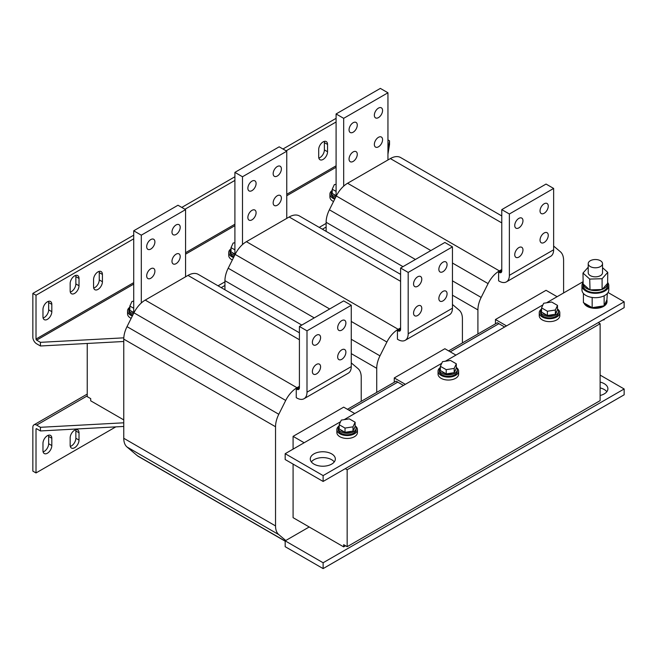 <?xml version="1.0" encoding="UTF-8"?>
<svg xmlns="http://www.w3.org/2000/svg" width="657" height="657" viewBox="0 0 657 657"><rect width="100%" height="100%" fill="white"/><g stroke="black" fill="none" stroke-linecap="round" stroke-linejoin="round"><path stroke-width="0.99" d="M74.586 447.746A6.258 3.614 120 0 0 79.012 440.083L79.012 432.782A6.258 3.614 120 0 0 77.723 429.916A6.258 3.614 120 0 0 72.894 431.592A6.258 3.614 120 0 0 70.159 437.891L70.159 445.191A6.258 3.614 120 0 0 71.457 448.058A6.258 3.614 120 0 0 74.586 447.746M70.307 446.407A6.258 3.614 120 0 0 71.424 445.922A6.258 3.614 120 0 0 75.851 438.252L75.851 430.951A6.258 3.614 120 0 0 75.711 429.744M47.394 453.223A6.258 3.614 120 0 0 51.821 445.561L51.821 438.252A6.258 3.614 120 0 0 50.523 435.386A6.258 3.614 120 0 0 45.703 437.069A6.258 3.614 120 0 0 42.968 443.368L42.968 450.669A6.258 3.614 120 0 0 44.265 453.535A6.258 3.614 120 0 0 47.394 453.223M43.116 451.885A6.258 3.614 120 0 0 44.233 451.4A6.258 3.614 120 0 0 48.659 443.73L48.659 436.429A6.258 3.614 120 0 0 48.519 435.221M331.662 453.88A12.524 7.227 0 0 0 318.021 452.312A12.524 7.227 0 0 0 310.285 458.997A12.524 7.227 0 0 0 313.956 464.105A12.524 7.227 0 0 0 327.597 465.673A12.524 7.227 0 0 0 335.333 458.997A12.524 7.227 0 0 0 331.662 453.88M334.265 461.912A12.524 7.227 0 0 0 331.662 459.719A12.524 7.227 0 0 0 311.352 461.912M600.12 387.934A12.524 7.227 180 0 1 604.226 389.511A12.524 7.227 180 0 1 606.83 391.703M600.12 382.095A12.524 7.227 180 0 1 604.226 383.672A12.524 7.227 180 0 1 607.897 388.78A12.524 7.227 180 0 1 600.12 395.473M323.121 141.887A6.258 3.614 120 0 0 318.694 149.558L318.694 156.859A6.258 3.614 120 0 0 319.992 159.725A6.258 3.614 120 0 0 324.821 158.05A6.258 3.614 120 0 0 327.547 151.751L327.547 144.441A6.258 3.614 120 0 0 326.258 141.575A6.258 3.614 120 0 0 323.121 141.887M74.586 275.883A6.258 3.614 120 0 0 70.159 283.553L70.159 290.854A6.258 3.614 120 0 0 71.457 293.72A6.258 3.614 120 0 0 76.286 292.045A6.258 3.614 120 0 0 79.012 285.746L79.012 278.445A6.258 3.614 120 0 0 77.723 275.579A6.258 3.614 120 0 0 74.586 275.883M97.992 271.867A6.258 3.614 120 0 0 93.565 279.537L93.565 286.838A6.258 3.614 120 0 0 94.854 289.704A6.258 3.614 120 0 0 99.683 288.029A6.258 3.614 120 0 0 102.418 281.73L102.418 274.429A6.258 3.614 120 0 0 101.121 271.563A6.258 3.614 120 0 0 97.992 271.867M47.394 301.809A6.258 3.614 120 0 0 42.968 309.48L42.968 316.781A6.258 3.614 120 0 0 44.265 319.647A6.258 3.614 120 0 0 49.086 317.972A6.258 3.614 120 0 0 51.821 311.664L51.821 304.363A6.258 3.614 120 0 0 50.523 301.497A6.258 3.614 120 0 0 47.394 301.809M277.279 176.027A5.814 3.359 120 0 0 281.073 170.902A5.814 3.359 120 0 0 280.178 166.246A5.814 3.359 120 0 0 277.279 166.533A5.814 3.359 120 0 0 273.476 171.658A5.814 3.359 120 0 0 274.371 176.314A5.814 3.359 120 0 0 277.279 176.027M277.279 205.239A5.814 3.359 120 0 0 281.073 200.114A5.814 3.359 120 0 0 280.178 195.458A5.814 3.359 120 0 0 277.279 195.745A5.814 3.359 120 0 0 273.476 200.87A5.814 3.359 120 0 0 274.371 205.526A5.814 3.359 120 0 0 277.279 205.239M251.976 219.84A5.814 3.359 120 0 0 255.778 214.716A5.814 3.359 120 0 0 254.883 210.059A5.814 3.359 120 0 0 251.976 210.347A5.814 3.359 120 0 0 248.182 215.471A5.814 3.359 120 0 0 249.069 220.128A5.814 3.359 120 0 0 251.976 219.84M251.976 190.629A5.814 3.359 120 0 0 255.778 185.512A5.814 3.359 120 0 0 254.883 180.847A5.814 3.359 120 0 0 251.976 181.135A5.814 3.359 120 0 0 248.182 186.26A5.814 3.359 120 0 0 249.069 190.916A5.814 3.359 120 0 0 251.976 190.629M442.966 300.898A5.814 3.359 -60 0 1 440.059 301.185A5.814 3.359 -60 0 1 439.172 296.529A5.814 3.359 -60 0 1 442.966 291.404A5.814 3.359 -60 0 1 445.873 291.117A5.814 3.359 -60 0 1 446.76 295.773A5.814 3.359 -60 0 1 442.966 300.898M417.671 315.5A5.814 3.359 -60 0 1 414.764 315.787A5.814 3.359 -60 0 1 413.869 311.131A5.814 3.359 -60 0 1 417.671 306.006A5.814 3.359 -60 0 1 420.579 305.719A5.814 3.359 -60 0 1 421.466 310.375A5.814 3.359 -60 0 1 417.671 315.5M417.671 286.288A5.814 3.359 -60 0 1 414.764 286.583A5.814 3.359 -60 0 1 413.869 281.919A5.814 3.359 -60 0 1 417.671 276.802A5.814 3.359 -60 0 1 420.579 276.507A5.814 3.359 -60 0 1 421.466 281.171A5.814 3.359 -60 0 1 417.671 286.288M442.966 271.686A5.814 3.359 -60 0 1 440.059 271.973A5.814 3.359 -60 0 1 439.172 267.317A5.814 3.359 -60 0 1 442.966 262.192A5.814 3.359 -60 0 1 445.873 261.905A5.814 3.359 -60 0 1 446.76 266.561A5.814 3.359 -60 0 1 442.966 271.686M150.79 249.052A5.814 3.359 120 0 0 154.592 243.928A5.814 3.359 120 0 0 153.697 239.271A5.814 3.359 120 0 0 150.79 239.559A5.814 3.359 120 0 0 146.996 244.675A5.814 3.359 120 0 0 147.891 249.34A5.814 3.359 120 0 0 150.79 249.052M150.79 278.256A5.814 3.359 120 0 0 154.592 273.14A5.814 3.359 120 0 0 153.697 268.475A5.814 3.359 120 0 0 150.79 268.762A5.814 3.359 120 0 0 146.996 273.887A5.814 3.359 120 0 0 147.891 278.543A5.814 3.359 120 0 0 150.79 278.256M176.092 263.654A5.814 3.359 120 0 0 179.887 258.53A5.814 3.359 120 0 0 179 253.873A5.814 3.359 120 0 0 176.092 254.16A5.814 3.359 120 0 0 172.29 259.285A5.814 3.359 120 0 0 173.185 263.942A5.814 3.359 120 0 0 176.092 263.654M176.092 234.442A5.814 3.359 120 0 0 179.887 229.326A5.814 3.359 120 0 0 179 224.661A5.814 3.359 120 0 0 176.092 224.949A5.814 3.359 120 0 0 172.29 230.073A5.814 3.359 120 0 0 173.185 234.73A5.814 3.359 120 0 0 176.092 234.442M316.485 344.711A5.814 3.359 -60 0 1 313.578 344.999A5.814 3.359 -60 0 1 312.683 340.342A5.814 3.359 -60 0 1 316.485 335.218A5.814 3.359 -60 0 1 319.392 334.93A5.814 3.359 -60 0 1 320.279 339.587A5.814 3.359 -60 0 1 316.485 344.711M316.485 373.923A5.814 3.359 -60 0 1 313.578 374.211A5.814 3.359 -60 0 1 312.683 369.546A5.814 3.359 -60 0 1 316.485 364.43A5.814 3.359 -60 0 1 319.392 364.142A5.814 3.359 -60 0 1 320.279 368.799A5.814 3.359 -60 0 1 316.485 373.923M341.78 359.313A5.814 3.359 -60 0 1 338.872 359.601A5.814 3.359 -60 0 1 337.985 354.944A5.814 3.359 -60 0 1 341.78 349.82A5.814 3.359 -60 0 1 344.687 349.532A5.814 3.359 -60 0 1 345.582 354.189A5.814 3.359 -60 0 1 341.78 359.313M341.78 330.101A5.814 3.359 -60 0 1 338.872 330.397A5.814 3.359 -60 0 1 337.985 325.732A5.814 3.359 -60 0 1 341.78 320.616A5.814 3.359 -60 0 1 344.687 320.32A5.814 3.359 -60 0 1 345.582 324.985A5.814 3.359 -60 0 1 341.78 330.101M378.457 146.815A5.814 3.359 120 0 0 382.259 141.698A5.814 3.359 120 0 0 381.364 137.034A5.814 3.359 120 0 0 378.457 137.321A5.814 3.359 120 0 0 374.662 142.446A5.814 3.359 120 0 0 375.549 147.102A5.814 3.359 120 0 0 378.457 146.815M353.162 161.425A5.814 3.359 120 0 0 356.965 156.3A5.814 3.359 120 0 0 356.069 151.644A5.814 3.359 120 0 0 353.162 151.931A5.814 3.359 120 0 0 349.368 157.048A5.814 3.359 120 0 0 350.255 161.712A5.814 3.359 120 0 0 353.162 161.425M353.162 132.213A5.814 3.359 120 0 0 356.965 127.088A5.814 3.359 120 0 0 356.069 122.432A5.814 3.359 120 0 0 353.162 122.719A5.814 3.359 120 0 0 349.368 127.844A5.814 3.359 120 0 0 350.255 132.5A5.814 3.359 120 0 0 353.162 132.213M378.457 117.611A5.814 3.359 120 0 0 382.259 112.487A5.814 3.359 120 0 0 381.364 107.83A5.814 3.359 120 0 0 378.457 108.118A5.814 3.359 120 0 0 374.662 113.234A5.814 3.359 120 0 0 375.549 117.899A5.814 3.359 120 0 0 378.457 117.611M518.858 227.872A5.814 3.359 -60 0 1 515.95 228.16A5.814 3.359 -60 0 1 515.055 223.503A5.814 3.359 -60 0 1 518.858 218.379A5.814 3.359 -60 0 1 521.765 218.091A5.814 3.359 -60 0 1 522.652 222.748A5.814 3.359 -60 0 1 518.858 227.872M518.858 257.084A5.814 3.359 -60 0 1 515.95 257.372A5.814 3.359 -60 0 1 515.055 252.715A5.814 3.359 -60 0 1 518.858 247.59A5.814 3.359 -60 0 1 521.765 247.303A5.814 3.359 -60 0 1 522.652 251.96A5.814 3.359 -60 0 1 518.858 257.084M544.152 242.474A5.814 3.359 -60 0 1 541.245 242.77A5.814 3.359 -60 0 1 540.35 238.105A5.814 3.359 -60 0 1 544.152 232.989A5.814 3.359 -60 0 1 547.059 232.693A5.814 3.359 -60 0 1 547.946 237.358A5.814 3.359 -60 0 1 544.152 242.474M544.152 213.27A5.814 3.359 -60 0 1 541.245 213.558A5.814 3.359 -60 0 1 540.35 208.901A5.814 3.359 -60 0 1 544.152 203.777A5.814 3.359 -60 0 1 547.059 203.489A5.814 3.359 -60 0 1 547.946 208.146A5.814 3.359 -60 0 1 544.152 213.27M234.902 254.44A7.153 4.131 180 0 1 233.958 253.98A7.153 4.131 180 0 1 232.414 252.649M233.933 256.772A8.943 5.166 180 0 1 232.693 256.173A8.943 5.166 180 0 1 230.073 252.518L230.073 251.056A8.943 5.166 0 0 0 232.693 254.711A8.943 5.166 0 0 0 234.549 255.532M582.997 282.576A13.419 7.744 0 0 0 581.962 285.565L581.962 289.942A13.419 7.744 0 0 0 585.888 295.42A13.419 7.744 0 0 0 600.506 297.095A13.419 7.744 0 0 0 608.793 289.942L608.793 285.565A13.419 7.744 0 0 0 607.75 282.576M581.962 285.565A13.419 7.744 0 0 0 585.978 291.084A13.419 7.744 0 0 0 600.564 292.702A13.419 7.744 0 0 0 608.793 285.565M583.12 283.988L583.12 285.565A12.253 7.071 0 0 0 586.709 290.566A12.253 7.071 0 0 0 600.063 292.094A12.253 7.071 0 0 0 607.626 285.565L607.626 283.52A12.253 7.071 0 0 0 607.626 283.307L607.75 272.351L602.099 278.716L589.723 279.077L582.997 273.066L588.22 267.185M589.723 279.077L590.011 289.877A12.253 7.071 0 0 0 601.812 289.532L602.231 289.384A12.253 7.071 0 0 0 607.626 283.52M582.997 273.066L583.153 284.013A12.253 7.071 0 0 0 586.709 288.522A12.253 7.071 0 0 0 589.567 289.745L589.723 289.885M587.153 305.497A11.629 6.71 0 0 0 590.947 306.959L584.623 303.304A11.629 6.71 0 0 0 587.153 305.497M583.966 302.926A11.629 6.71 0 0 0 587.153 306.376A11.629 6.71 0 0 0 599.825 307.829A11.629 6.71 0 0 0 607.002 301.629L607.002 300.75A11.629 6.71 0 0 0 606.896 299.863L607.347 293.441M590.947 306.959L592.171 307.665L593.838 307.402A11.629 6.71 0 0 0 602.469 306.072L604.136 305.809L604.588 304.848A11.629 6.71 0 0 0 607.002 300.75M600.432 260.73A7.153 4.131 180 0 1 602.526 263.654A7.153 4.131 180 0 1 598.116 267.473A7.153 4.131 180 0 1 590.314 266.578A7.153 4.131 180 0 1 588.22 263.654A7.153 4.131 180 0 1 592.639 259.835A7.153 4.131 180 0 1 600.432 260.73M602.526 263.654L602.526 272.712A7.153 4.131 180 0 1 598.116 276.523A7.153 4.131 180 0 1 590.314 275.628A7.153 4.131 180 0 1 588.22 272.712L588.22 263.654M541.442 309.086A10.282 5.938 0 0 0 539.241 312.765L539.241 315.688A10.282 5.938 0 0 0 542.255 319.885A10.282 5.938 0 0 0 553.465 321.174A10.282 5.938 0 0 0 559.813 315.688L559.813 312.765A10.282 5.938 0 0 0 557.604 309.086M539.241 312.765A10.282 5.938 0 0 0 542.255 316.961A10.282 5.938 0 0 0 553.465 318.251A10.282 5.938 0 0 0 559.813 312.765M541.549 308.971A8.943 5.166 0 0 0 540.58 311.303L540.58 312.765A8.943 5.166 0 0 0 543.199 316.411A8.943 5.166 0 0 0 552.948 317.536A8.943 5.166 0 0 0 558.466 312.765L558.466 311.303A8.943 5.166 0 0 0 557.506 308.971M540.58 311.303A8.943 5.166 0 0 0 543.199 314.958A8.943 5.166 0 0 0 552.948 316.074A8.943 5.166 0 0 0 558.466 311.303M556.676 311.418A7.153 4.131 180 0 1 555.814 313.274M554.237 314.416A7.153 4.131 180 0 1 548.143 315.352M546.772 315.114A7.153 4.131 180 0 1 544.464 314.227A7.153 4.131 180 0 1 542.92 312.896M339.078 425.925A10.282 5.938 0 0 0 336.869 429.604L336.869 432.52A10.282 5.938 0 0 0 339.883 436.724A10.282 5.938 0 0 0 351.093 438.005A10.282 5.938 0 0 0 357.441 432.52L357.441 429.604A10.282 5.938 0 0 0 355.24 425.925M336.869 429.604A10.282 5.938 0 0 0 339.883 433.801A10.282 5.938 0 0 0 351.093 435.09A10.282 5.938 0 0 0 357.441 429.604M339.176 425.81A8.943 5.166 0 0 0 338.215 428.142L338.215 429.604A8.943 5.166 0 0 0 340.835 433.25A8.943 5.166 0 0 0 350.575 434.367A8.943 5.166 0 0 0 356.102 429.604L356.102 428.142A8.943 5.166 0 0 0 355.133 425.81M338.215 428.142A8.943 5.166 0 0 0 340.835 431.789A8.943 5.166 0 0 0 350.575 432.914A8.943 5.166 0 0 0 356.102 428.142M354.312 428.249A7.153 4.131 180 0 1 353.45 430.105M351.865 431.247A7.153 4.131 180 0 1 345.771 432.191M344.399 431.953A7.153 4.131 180 0 1 342.1 431.058A7.153 4.131 180 0 1 340.556 429.735M440.264 367.509A10.282 5.938 0 0 0 438.055 371.18L438.055 374.104A10.282 5.938 0 0 0 441.069 378.301A10.282 5.938 0 0 0 452.279 379.59A10.282 5.938 0 0 0 458.627 374.104L458.627 371.18A10.282 5.938 0 0 0 456.418 367.509M438.055 371.18A10.282 5.938 0 0 0 441.069 375.377A10.282 5.938 0 0 0 452.279 376.666A10.282 5.938 0 0 0 458.627 371.18M440.362 367.394A8.943 5.166 0 0 0 439.393 369.719L439.393 371.18A8.943 5.166 0 0 0 442.013 374.835A8.943 5.166 0 0 0 451.761 375.952A8.943 5.166 0 0 0 457.288 371.18L457.288 369.719A8.943 5.166 0 0 0 456.319 367.394M439.393 369.719A8.943 5.166 0 0 0 442.013 373.373A8.943 5.166 0 0 0 451.761 374.49A8.943 5.166 0 0 0 457.288 369.719M455.49 369.834A7.153 4.131 180 0 1 454.628 371.69M453.051 372.831A7.153 4.131 180 0 1 446.957 373.776M445.586 373.537A7.153 4.131 180 0 1 443.278 372.642A7.153 4.131 180 0 1 441.742 371.312M230.935 248.847A10.282 5.938 0 0 0 228.726 252.518L228.726 255.442A10.282 5.938 0 0 0 231.74 259.638A10.282 5.938 0 0 0 232.34 259.958M228.726 252.518A10.282 5.938 0 0 0 231.74 256.715A10.282 5.938 0 0 0 233.547 257.544M133.716 312.855A7.153 4.131 180 0 1 132.771 312.395A7.153 4.131 180 0 1 131.228 311.073M129.848 307.148A8.943 5.166 0 0 0 128.887 309.48L128.887 310.942A8.943 5.166 0 0 0 131.507 314.588A8.943 5.166 0 0 0 132.747 315.188M128.887 309.48A8.943 5.166 0 0 0 131.507 313.126A8.943 5.166 0 0 0 133.371 313.956M129.749 307.262A10.282 5.938 0 0 0 127.548 310.942L127.548 313.857A10.282 5.938 0 0 0 130.554 318.054A10.282 5.938 0 0 0 131.154 318.374M127.548 310.942A10.282 5.938 0 0 0 130.554 315.138A10.282 5.938 0 0 0 132.361 315.968M336.088 196.024A7.153 4.131 180 0 1 335.144 195.564A7.153 4.131 180 0 1 333.6 194.234M332.22 190.308A8.943 5.166 0 0 0 331.259 192.641L331.259 194.102A8.943 5.166 0 0 0 333.879 197.749A8.943 5.166 0 0 0 335.119 198.348M331.259 192.641A8.943 5.166 0 0 0 333.879 196.295A8.943 5.166 0 0 0 335.735 197.116M332.122 190.423A10.282 5.938 0 0 0 329.913 194.102L329.913 197.018A10.282 5.938 0 0 0 332.927 201.223A10.282 5.938 0 0 0 333.526 201.543M329.913 194.102A10.282 5.938 0 0 0 332.927 198.299A10.282 5.938 0 0 0 334.733 199.128M557.111 296.701L546.049 290.312L495.452 319.516L495.452 323.844M501.776 269.493L499.369 270.889A20.572 11.875 120 0 0 488.085 283.602L481.162 297.432A20.572 11.875 120 0 0 477.91 309.907L477.91 333.978M563.599 292.956L563.599 260.435A20.572 11.875 120 0 0 560.339 251.721L553.637 246.071M506.407 281.886A14.306 8.262 -120 0 0 509.372 275.34L509.372 214.001L553.637 188.436L553.637 249.783A14.306 8.262 60 0 1 550.673 256.329L506.407 281.886A14.306 8.262 -120 0 1 499.246 281.18L498.614 280.818L498.614 272.055L501.776 270.224M430.861 250.563L336.31 195.975L329.387 209.805L415.421 259.474M336.31 195.975A20.572 11.875 -60 0 1 347.594 183.262L499.369 270.889M501.776 222.904L390.357 158.575L347.594 183.262M390.357 158.575A20.572 11.875 -60 0 1 400.639 157.557L501.776 215.948M402.987 266.652L326.127 222.28L326.127 231.371M326.127 222.28A20.572 11.875 -60 0 1 329.387 209.805M354.747 413.532L343.677 407.143L293.088 436.355L293.088 449.133M293.088 464.105L293.088 517.667L343.677 546.879L343.677 544.686L347.159 546.698L347.159 469.763L345.262 468.671M299.411 386.332L297.005 387.72A20.572 11.875 120 0 0 285.713 400.442L278.798 414.271A20.572 11.875 120 0 0 275.538 426.746L275.538 525.92A20.572 11.875 120 0 0 278.798 534.626L285.77 540.514M361.227 401.345L361.227 377.274A20.572 11.875 120 0 0 357.966 368.561L351.265 362.91M304.035 398.725A14.306 8.262 -120 0 0 307 392.18L307 330.832L351.265 305.275L351.265 366.614A14.306 8.262 60 0 1 348.3 373.168L304.035 398.725A14.306 8.262 -120 0 1 296.882 398.019L296.25 397.649L296.25 388.887L299.411 387.063M285.713 400.442L133.938 312.814L127.015 326.644L278.798 414.271M133.938 312.814A20.572 11.875 -60 0 1 145.222 300.093L297.005 387.72M299.411 339.743L187.984 275.406L145.222 300.093M187.984 275.406A20.572 11.875 -60 0 1 198.266 274.388L299.411 332.787M285.179 541.187L138.34 456.41A20.572 11.875 -60 0 1 137.338 455.703L285.179 541.056M278.798 534.626L127.015 446.998L137.338 455.703M127.015 446.998A20.572 11.875 -60 0 1 123.762 438.285L275.538 525.92M275.538 426.746L123.762 339.119L123.762 438.285M123.762 339.119A20.572 11.875 -60 0 1 127.015 326.644M87.233 343.463L87.233 396.631L90.715 398.643L90.715 400.827L123.762 419.905M455.933 355.117L444.863 348.727L394.274 377.939L394.274 382.267M400.598 327.917L398.191 329.305A20.572 11.875 120 0 0 386.899 342.026L379.976 355.848A20.572 11.875 120 0 0 376.724 368.322L376.724 392.393M462.413 342.921L462.413 318.85A20.572 11.875 120 0 0 459.153 310.137L452.451 304.487M405.221 340.31A14.306 8.262 -120 0 0 408.186 333.756L408.186 272.417L452.451 246.86L452.451 308.199A14.306 8.262 60 0 1 449.487 314.752L405.221 340.31A14.306 8.262 -120 0 1 398.068 339.595L397.436 339.234L397.436 330.471L400.598 328.648M329.674 308.979L235.124 254.399L228.201 268.22L314.235 317.889M235.124 254.399A20.572 11.875 -60 0 1 246.408 241.677L398.191 329.305M400.598 281.319L289.17 216.991L246.408 241.677M289.17 216.991A20.572 11.875 -60 0 1 299.452 215.972L400.598 274.363M301.801 325.075L224.94 280.695L224.94 289.794M224.94 280.695A20.572 11.875 -60 0 1 228.201 268.22M349.056 410.247L397.748 382.136L403.439 385.421M349.007 410.223L397.748 382.136M36.012 429.128L36.644 428.766A0.895 0.517 -120 0 0 36.012 429.128L36.012 472.941L115.788 426.886M36.644 428.766L40.438 430.951L40.438 427.305L36.644 425.112A5.363 3.096 -120 0 0 33.959 424.849A5.363 3.096 -120 0 0 32.85 427.305L32.85 471.118L36.012 472.941M40.438 427.305L123.762 422.804M40.438 430.951L123.762 426.45M336.088 195.671L332.22 193.437L332.22 189.2L336.088 191.433M336.088 184.33L334.356 184.592L332.22 189.2M133.716 312.51L129.848 310.276L129.848 306.039L133.716 308.273M133.716 301.161L131.991 301.432L129.848 306.039M495.452 319.516L506.522 325.905M293.088 436.355L304.15 442.744M394.274 377.939L405.336 384.329M450.242 351.832L498.934 323.663L497.349 322.751L448.608 350.887M397.748 382.078L396.171 381.167L347.422 409.311M498.934 323.663L450.193 351.807M498.934 323.72L504.625 327.005M345.574 545.778L343.677 546.879M340.556 421.728L285.179 453.7L285.179 459.539L323.121 481.45L624.15 307.648L624.15 301.809L608.037 292.505M285.179 453.7L323.121 475.602L624.15 301.809M323.121 481.45L323.121 475.602M582.997 281.754L546.517 302.82M542.928 304.889L445.331 361.235M441.742 363.313L344.145 419.659M450.48 360.438L456.319 363.814L454.184 368.421L446.202 369.653L440.362 366.286L442.498 361.678L450.48 360.438M456.319 363.814L456.319 368.051L454.184 372.659L446.202 373.89L440.362 370.515L440.362 366.286M446.202 373.89L446.202 369.653M454.184 372.659L454.184 368.421M349.294 418.862L355.133 422.229L352.998 426.836L345.015 428.077L339.176 424.701L341.312 420.094L349.294 418.862M355.133 422.229L355.133 426.467L352.998 431.074L345.015 432.306L339.176 428.939L339.176 424.701M345.015 432.306L345.015 428.077M352.998 431.074L352.998 426.836M551.666 302.023L557.506 305.398L555.37 310.005L547.388 311.237L541.549 307.862L543.684 303.255L551.666 302.023M557.506 305.398L557.506 309.628L555.37 314.235L551.379 314.859L547.388 315.475L541.549 312.1L541.549 307.862M547.388 315.475L547.388 311.237M555.37 314.235L555.37 310.005M604.588 304.848L606.896 299.863M593.838 307.402L602.469 306.072M583.153 284.013L589.567 289.745M584.623 303.304L583.408 302.606L583.408 293.441M592.171 307.665L592.171 297.465M604.136 305.809L604.136 295.806M590.011 289.877L601.812 289.532M602.231 289.384L607.626 283.307M602.526 267.686L607.75 272.351M602.099 278.716L602.099 289.523M604.539 318.974L604.136 319.828L602.658 320.058M604.136 319.203L604.136 319.828M600.12 375.09L624.15 388.969L323.121 562.762L285.179 540.851L309.209 526.98M624.15 388.969L624.15 394.808L323.121 568.601L285.179 546.698L285.179 540.851M323.121 562.762L323.121 568.601M387.95 154.206L389.527 144.441L389.527 140.795L387.95 150.552M123.795 337.838L40.438 342.338L36.644 340.145L133.716 284.103M123.762 341.492L40.438 345.993L40.438 342.338M326.127 223.405L319.228 227.388M224.94 281.82L218.042 285.803M224.94 285.475L221.204 287.635M326.127 227.051L322.39 229.211M387.95 139.884L389.527 140.795M40.438 345.993L36.644 343.8A5.363 3.096 -120 0 1 32.85 337.23L32.85 293.408L133.716 235.173M133.716 238.828L36.012 295.239L36.012 339.053A0.895 0.517 -120 0 0 36.644 340.145M336.088 121.988L286.132 150.831M234.902 180.412L184.946 209.255M336.088 118.342L282.97 149.008M234.902 176.758L181.784 207.423M36.012 295.239L32.85 293.408M318.842 158.066A6.258 3.614 120 0 0 324.386 149.919L324.386 142.618A6.258 3.614 120 0 0 324.246 141.411M70.307 292.069A6.258 3.614 120 0 0 75.851 283.923L75.851 276.613A6.258 3.614 120 0 0 75.711 275.406M93.705 288.053A6.258 3.614 120 0 0 99.256 279.907L99.256 272.598A6.258 3.614 120 0 0 99.108 271.39M43.116 317.988A6.258 3.614 120 0 0 48.659 309.841L48.659 302.54A6.258 3.614 120 0 0 48.519 301.333M598.223 322.62L600.12 323.72L600.12 400.647L347.159 546.698M600.12 323.72L347.159 469.763M286.764 218.379L286.764 151.2L242.49 176.758L242.49 244.56M234.902 254.834L234.902 172.372L279.176 146.815L286.764 151.2M234.902 172.372L242.49 176.758M400.598 329.379L398.068 330.832A3.581 2.061 -120 0 0 399.85 331.013A3.581 2.061 -120 0 0 400.598 329.379L400.598 268.031L444.863 242.474L452.451 246.86M408.186 272.417L400.598 268.031M398.068 330.832L397.436 330.471M185.578 276.802L185.578 209.616L141.304 235.173L141.304 302.976M133.716 313.249L133.716 230.796L177.99 205.239L185.578 209.616M133.716 230.796L141.304 235.173M299.411 387.794L296.882 389.256A3.581 2.061 -120 0 0 298.672 389.429A3.581 2.061 -120 0 0 299.411 387.794L299.411 326.455L343.677 300.898L351.265 305.275M307 330.832L299.411 326.455M296.882 389.256L296.25 388.887M387.95 159.963L387.95 92.777L343.677 118.334L343.677 186.136M336.088 196.41L336.088 113.957L380.354 88.399L387.95 92.777M336.088 113.957L343.677 118.334M501.776 270.955L499.246 272.417A3.581 2.061 -120 0 0 501.036 272.598A3.581 2.061 -120 0 0 501.776 270.955L501.776 209.616L546.049 184.059L553.637 188.436M509.372 214.001L501.776 209.616M499.246 272.417L498.614 272.055M231.034 248.724A8.943 5.166 0 0 0 230.073 251.056M234.902 242.745L233.169 243.016L231.034 247.623L234.902 249.857M234.902 254.087L231.034 251.853L231.034 247.623M79.012 440.083L75.851 438.252M51.821 445.561L48.659 443.73M488.085 283.602L452.451 263.03M452.451 280.851L481.162 297.432M477.91 309.907L452.451 295.207M386.899 342.026L351.265 321.445M351.265 339.275L379.976 355.848M376.724 368.322L351.265 353.63M36.644 425.112L87.233 395.9M185.578 254.16L234.902 225.68M286.764 195.745L336.088 167.264M336.088 165.802L286.764 194.283M234.902 224.226L185.578 252.699M133.716 282.641L36.012 339.053M408.186 333.756L452.451 308.199M307 392.18L351.265 366.614M509.372 275.34L553.637 249.783M48.659 309.841L51.821 311.664M51.821 304.363L48.659 302.54M99.256 279.907L102.418 281.73M102.418 274.429L99.256 272.598M75.851 283.923L79.012 285.746M79.012 278.445L75.851 276.613M327.547 144.441L324.386 142.618M324.386 149.919L327.547 151.751M51.821 438.252L48.659 436.429M79.012 432.782L75.851 430.951M87.233 394.085L33.959 424.849"/></g></svg>
